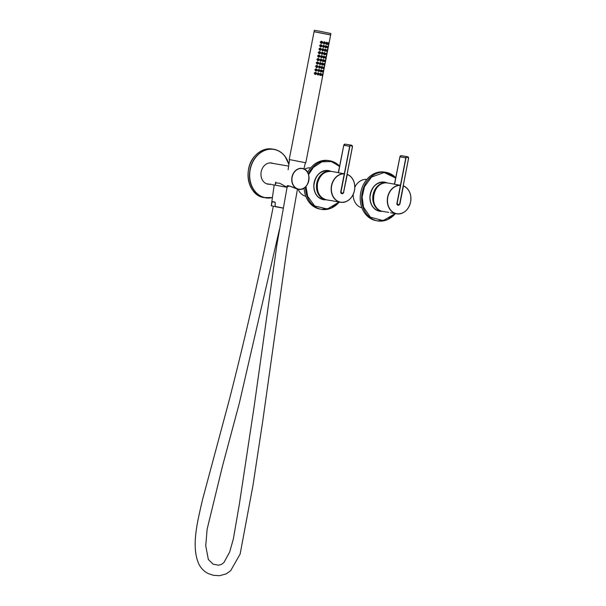 <?xml version="1.0" encoding="UTF-8"?>
<svg xmlns="http://www.w3.org/2000/svg" width="606" height="606" viewBox="0 0 606 606"><rect width="100%" height="100%" fill="white"/><g stroke="black" fill="none" stroke-linecap="round" stroke-linejoin="round"><path stroke-width="0.91" d="M271.799 184.603L274.185 185.042M275.48 184.065L275.313 182.929L279.608 183.201L286.994 187.246M287.206 186.572L287.456 185.716M287.146 186.868L289.471 186.004L298.591 189.254A10.56 8.598 -80.2 0 1 298.372 189.208A10.56 8.598 -80.2 0 1 291.963 177.119A10.56 8.598 -80.2 0 1 302.174 168.445A10.56 8.598 -80.2 0 1 302.402 168.483M270.859 184.148L270.056 184.216M267.769 184.118A10.734 8.734 99.8 0 0 269.193 184.186M269.519 184.239A10.734 8.734 -80.2 0 1 267.935 184.148A10.734 8.734 -80.2 0 1 263.049 181.035A10.734 8.734 -80.2 0 1 262.193 168.748A10.734 8.734 -80.2 0 1 271.579 162.991A10.734 8.734 -80.2 0 1 273.101 163.431M268.223 184.019A10.734 8.734 -80.2 0 1 267.291 184.004M268.844 184.126A10.87 8.855 -80.2 0 1 268.276 184.171M272.776 163.378A10.734 8.734 99.8 0 0 271.42 162.969M270.927 162.908A10.734 8.734 -80.2 0 1 271.814 163.211M271.912 163.082A10.87 8.855 -80.2 0 1 272.427 163.317M379.773 210.911A14.605 11.885 -80.2 0 1 378.697 210.873M380.091 210.964A14.605 11.885 -80.2 0 1 378.856 210.911M395.816 177.793L385.999 172.346L384.59 172.104A24.634 20.051 99.8 0 0 360.237 196.791A24.634 20.051 99.8 0 0 376.22 220.652L377.629 220.895A24.634 20.051 -80.2 0 1 361.646 197.033A24.634 20.051 -80.2 0 1 385.999 172.346A24.634 20.051 -80.2 0 1 395.816 177.816M380.795 211.085A14.741 12.006 -80.2 0 1 380.28 211.115M395.233 213.577L383.212 220.614L370.349 217.168L363.502 207.085L362.13 197.064L364.479 186.709L371.539 177.035L384.166 172.513L395.763 178.066M379.333 211.009A14.605 11.885 99.8 0 0 381.06 211.13M383.651 182.148A14.605 11.885 -80.2 0 1 384.666 182.474M383.81 182.164A14.605 11.885 -80.2 0 1 384.992 182.527M385.219 182.451A14.741 12.006 -80.2 0 1 385.696 182.648M385.961 182.694A14.605 11.885 99.8 0 0 384.295 182.232M323.642 199.366A14.605 11.885 -80.2 0 1 322.566 199.329M323.96 199.419A14.605 11.885 -80.2 0 1 322.725 199.366M308.34 173.998A24.634 20.051 -80.2 0 1 329.869 160.802L328.46 160.56A24.634 20.051 99.8 0 0 307.606 172.43M324.664 199.541A14.741 12.006 -80.2 0 1 324.149 199.571M339.102 202.033L327.346 209.032L314.582 205.911L307.606 196.192L305.977 186.406M308.568 174.672L313.347 167.438L321.915 161.825L331.641 161.552L339.633 166.521M323.203 199.465A14.605 11.885 99.8 0 0 324.93 199.586M327.52 170.604A14.605 11.885 -80.2 0 1 328.535 170.93M304.114 188.004A24.634 20.051 99.8 0 0 320.089 209.108L321.498 209.35A24.634 20.051 -80.2 0 1 305.485 186.913M327.679 170.619A14.605 11.885 -80.2 0 1 328.861 170.983M329.088 170.907A14.741 12.006 -80.2 0 1 329.566 171.104M329.831 171.15A14.605 11.885 99.8 0 0 328.164 170.687M298.167 189.178A14.43 11.749 99.8 0 0 298.197 189.269A14.43 11.749 99.8 0 0 305.803 196.268M326.217 199.798A14.43 11.749 -80.2 0 1 325.831 199.745A14.43 11.749 -80.2 0 1 317.612 192.61A14.43 11.749 -80.2 0 1 318.983 177.452A14.43 11.749 -80.2 0 1 330.732 171.309A14.43 11.749 -80.2 0 1 331.111 171.384M318.536 193.147A13.726 11.173 -80.2 0 1 318.135 192.269A13.726 11.173 -80.2 0 1 321.65 175.081M310.696 167.877A14.43 11.749 99.8 0 0 304.462 169.256M366.827 179.421A14.43 11.749 99.8 0 0 354.836 187.239M353.169 194.541A14.43 11.749 99.8 0 0 353.169 194.617A14.43 11.749 99.8 0 0 361.926 207.813M387.931 183.042A14.43 11.749 99.8 0 0 387.628 182.982A14.43 11.749 99.8 0 0 373.675 194.837A14.43 11.749 99.8 0 0 382.424 211.365A14.43 11.749 -80.2 0 1 382.121 211.312A14.43 11.749 -80.2 0 1 372.743 197.995A14.43 11.749 -80.2 0 1 387.022 182.876A14.43 11.749 -80.2 0 1 387.325 182.936M373.319 198.298A13.726 11.173 -80.2 0 1 373.319 197.95A13.726 11.173 -80.2 0 1 374.372 192.193M315.029 72.409L316.658 73.637L315.468 74.538L314.181 73.152L315.567 72.288M315.832 74.364L315.385 74.523M315.696 68.955L317.332 70.182L316.135 71.084L314.847 69.698L316.234 68.834M316.499 70.91L316.052 71.069M316.415 65.493L318.006 66.728L316.809 67.63L315.521 66.243L316.93 65.387M317.173 67.455L316.718 67.622M317.105 62.039L318.673 63.274L317.491 64.183L316.188 62.789L317.605 61.933M317.847 64.001L317.385 64.168M317.771 58.585L319.347 59.82L318.158 60.729L316.862 59.335L318.279 58.479M318.521 60.547L318.052 60.714M318.43 55.131L320.021 56.366L318.832 57.275L317.536 55.881L318.938 55.025M319.188 57.093L318.726 57.259M319.089 51.677L320.688 52.911L319.498 53.82L318.203 52.427L319.604 51.571M319.862 53.639L319.423 53.805M319.756 48.222L321.354 49.457L320.165 50.366L318.877 48.972L320.271 48.116M320.521 50.192L320.082 50.351M320.422 44.776L322.013 46.003L320.832 46.912L319.551 45.518L320.93 44.662M321.188 46.738L320.748 46.897M321.127 41.314L322.68 42.556L321.483 43.458L320.218 42.064L321.604 41.223M321.847 43.284L321.385 43.443M320.256 61.017L321.854 60.327L320.733 61.244L319.892 59.933L321.097 59.024L321.862 60.327L321.725 59.6C321.877 60.895 321.43 61.251 320.392 60.691C320.226 59.418 320.672 59.062 321.718 59.623L320.203 59.986L320.392 60.691M320.559 56.479L321.763 55.57L322.536 56.873L321.4 57.79L320.559 56.479M318.544 66.834L319.748 65.933L320.521 67.236L319.385 68.152L318.544 66.834M319.582 64.471L321.18 63.782L320.059 64.698L319.218 63.388L320.422 62.479L321.195 63.782L320.604 62.721L321.051 63.054L319.536 63.441L319.718 64.138C319.559 62.872 319.998 62.516 321.044 63.077C321.203 64.35 320.763 64.706 319.718 64.138M322.922 47.2L324.536 46.51L323.399 47.427L322.559 46.117L323.778 45.215L324.551 46.518L323.96 45.45L324.415 45.791L322.892 46.17L323.074 46.867C322.915 45.602 323.362 45.245 324.407 45.814C324.558 47.086 324.112 47.442 323.074 46.867M323.233 42.67L324.452 41.769L325.24 43.071L324.104 43.988L323.233 42.67M321.589 54.108L323.195 53.419L322.066 54.335L321.225 53.017L322.422 52.108L323.203 53.419L322.619 52.358L323.066 52.692L321.551 53.078L321.733 53.782C321.566 52.517 322.006 52.161 323.059 52.714C323.218 53.987 322.778 54.343 321.733 53.782M322.248 50.654L323.869 49.965L322.725 50.874L321.884 49.563L323.074 48.654L323.877 49.965L323.286 48.904L323.74 49.237L322.218 49.624L322.407 50.328C322.24 49.063 322.68 48.707 323.733 49.26C323.892 50.533 323.452 50.889 322.407 50.328M317.203 73.743L318.392 72.841L319.173 74.144L318.036 75.053L317.203 73.743M317.87 70.296L319.074 69.387L319.847 70.69L318.703 71.599L317.87 70.296M322.172 75.689L321.521 74.636L322.506 73.955M322.369 73.856L322.028 74.129L322.748 74.902M322.846 72.235L322.195 71.182L323.18 70.501M323.043 70.402L322.703 70.675L323.422 71.455M323.521 68.781L322.862 67.728L323.854 67.046M323.718 66.948L323.369 67.221L324.096 68.001M324.187 65.327L323.536 64.274L324.521 63.592M324.384 63.494L324.043 63.766L324.763 64.547M324.861 61.873L324.202 60.82L325.195 60.138M325.058 60.039L324.718 60.312L325.437 61.092M325.536 58.411L324.869 57.365L325.869 56.684M325.725 56.585L325.384 56.858L326.111 57.638M326.21 54.957L325.536 53.911L326.543 53.237M326.399 53.131L326.058 53.404L326.778 54.184M326.884 51.502L326.217 50.457L327.217 49.783M327.066 49.677L326.725 49.957L327.452 50.73M327.558 48.041L326.907 47.01L327.891 46.344M327.74 46.223L327.399 46.503L328.119 47.276M328.255 44.564L327.596 43.571L328.566 42.89M321.68 71.659L320.96 72.069L320.309 70.781L321.354 69.857L321.892 70.485M321.006 75.114L320.294 75.523L319.635 74.235L320.688 73.311L321.218 73.94M325.68 50.972L324.99 51.343L324.339 50.063L325.392 49.131L325.922 49.753M324.975 54.457L324.308 54.798L323.665 53.517L324.71 52.578L325.278 53.851L323.93 54.578M327.089 43.98L326.323 44.443L325.68 43.162L326.717 42.231L327.263 42.852M326.392 47.473L325.664 47.889L325.013 46.609L326.051 45.677L326.596 46.314M323.021 64.759L322.301 65.16L321.65 63.88L322.695 62.948L323.233 63.569C323.263 64.804 322.892 65.16 322.097 64.615C322.044 63.35 322.415 62.994 323.21 63.547L323.263 64.206L321.922 64.94M322.347 68.205L321.635 68.614L320.983 67.334L322.028 66.402L322.559 67.024M324.339 57.873L323.642 58.252L322.998 56.964L324.036 56.032L324.558 56.623C324.611 57.881 324.248 58.244 323.445 57.714C323.369 56.456 323.74 56.093 324.543 56.631L324.611 57.297L323.263 58.032M323.687 61.312L322.975 61.706L322.324 60.426L323.369 59.494L323.899 60.108M305.803 162.756L330.641 34.966L314.06 31.739L289.221 159.529L305.432 162.719M314.673 73.985L315.491 74.386L316.582 73.614L315.809 72.478L316.355 72.803L314.408 73.19L314.696 73.962C314.393 72.599 314.946 72.22 316.34 72.826C316.62 74.227 316.067 74.606 314.696 73.962M315.347 70.538L316.165 70.932L317.249 70.16L316.483 69.023L317.021 69.349L315.082 69.735L315.37 70.516C315.067 69.145 315.612 68.766 317.006 69.372C317.294 70.773 316.749 71.152 315.37 70.516M316.029 67.092L316.832 67.478L317.923 66.705L317.15 65.569L317.688 65.887L315.756 66.281L316.052 67.069C315.726 65.706 316.264 65.319 317.665 65.91C317.976 67.304 317.43 67.69 316.052 67.069M316.68 63.622L317.506 64.024L318.597 63.251L317.824 62.115L318.37 62.448L316.423 62.827L316.703 63.6C316.415 62.229 316.968 61.85 318.355 62.471C318.627 63.872 318.074 64.251 316.703 63.6M317.355 60.168L318.18 60.57L319.264 59.797L318.498 58.661L319.044 58.994L317.097 59.373L317.377 60.145C317.089 58.774 317.635 58.396 319.029 59.017C319.294 60.418 318.748 60.797 317.377 60.145M319.695 55.563L319.718 55.54C320.218 56.403 319.93 56.934 318.847 57.115L319.938 56.343L319.165 55.207L319.718 55.54L317.771 55.919L318.021 56.714C317.756 55.32 318.309 54.941 319.695 55.563C319.968 56.964 319.415 57.343 318.044 56.691L318.847 57.115L318.264 57.07M318.718 53.283L319.521 53.661L320.612 52.896L319.839 51.752L320.369 52.063L318.438 52.464L318.741 53.26C318.408 51.896 318.945 51.502 320.347 52.086C320.665 53.487 320.127 53.873 318.741 53.26M319.286 51.608L319.839 51.752M321.044 48.616L320.195 50.207L321.278 49.442L321.044 48.616C321.331 50.033 320.794 50.427 319.407 49.798L319.112 49.01L321.044 48.616L320.506 48.298L321.044 48.616C319.62 48.048 319.082 48.435 319.407 49.798L320.195 50.207L319.597 50.162M320.044 46.359L320.862 46.753L321.953 45.988L321.725 45.17C321.991 46.594 321.445 46.98 320.066 46.336C319.763 44.965 320.309 44.586 321.703 45.192L321.18 44.844L321.725 45.17L319.779 45.556L320.066 46.336M320.71 42.905L321.536 43.299L322.619 42.534L322.392 41.723C322.657 43.147 322.112 43.526 320.733 42.882C320.438 41.511 320.983 41.132 322.377 41.746L321.854 41.39L322.392 41.723L320.453 42.102L320.733 42.882M320.968 61.077L321.733 59.6L321.271 59.267L321.725 59.6M320.922 57.562L322.521 56.866L321.945 55.813L322.4 56.146L320.877 56.532L321.066 57.237C320.9 55.964 321.339 55.608 322.392 56.169C322.551 57.441 322.104 57.797 321.066 57.237M320.521 67.236L319.93 66.168L320.385 66.508L318.862 66.895L319.051 67.592C318.885 66.327 319.324 65.971 320.377 66.531C320.536 67.804 320.089 68.16 319.051 67.592M323.604 43.746L325.202 43.049L325.081 42.329C325.233 43.632 324.786 43.988 323.748 43.42C323.581 42.147 324.028 41.799 325.074 42.359L324.634 41.996L325.081 42.329L323.566 42.715L323.748 43.42M317.567 74.833L319.165 74.137L319.036 73.417L317.521 73.803L317.703 74.508C317.544 73.235 317.983 72.879 319.029 73.44C319.188 74.712 318.748 75.068 317.703 74.508M318.589 73.076L317.892 72.894M318.233 71.379L319.832 70.682L319.264 69.622L319.71 69.963L318.195 70.349L318.377 71.046C318.211 69.781 318.658 69.425 319.703 69.985C319.862 71.258 319.415 71.614 318.377 71.046M322.559 75.462L321.801 74.689L322.074 74.159C322.778 73.69 322.945 74.121 322.574 75.439C321.907 75.939 321.741 75.515 322.074 74.159M323.18 72.091L322.839 72.311L323.24 72L322.475 71.235L322.748 70.705C323.452 70.235 323.619 70.667 323.248 71.985C322.574 72.485 322.407 72.061 322.748 70.705M323.854 68.637L323.513 68.857L323.915 68.546L323.142 67.781L323.415 67.258C324.127 66.781 324.293 67.213 323.915 68.531C323.248 69.031 323.081 68.607 323.415 67.258M324.521 65.183L324.18 65.403L324.589 65.092L323.816 64.327L324.089 63.804C324.793 63.327 324.96 63.759 324.589 65.077C323.922 65.577 323.755 65.153 324.089 63.804M325.195 61.729L324.854 61.948L325.255 61.63L324.483 60.873L324.763 60.35C325.467 59.873 325.634 60.305 325.255 61.63C324.589 62.123 324.422 61.698 324.763 60.35M325.157 57.418L325.43 56.896C326.142 56.426 326.308 56.85 325.93 58.176L325.157 57.418M325.831 53.964L326.104 53.442C326.808 52.972 326.975 53.396 326.604 54.722L325.831 53.964M326.498 50.51L326.778 49.987C327.482 49.518 327.649 49.942 327.27 51.268L326.498 50.51M327.884 47.912L327.543 48.132L327.944 47.821L327.172 47.056L327.445 46.533C328.149 46.064 328.316 46.488 327.944 47.813C327.278 48.313 327.111 47.882 327.445 46.533M328.793 43.821L328.111 42.647M328.119 43.079L327.846 43.602L328.611 44.367C327.944 44.859 327.778 44.427 328.119 43.079C328.823 42.609 328.99 43.034 328.619 44.359L328.558 42.768M330.444 34.86L314.075 31.679L330.444 34.86M320.748 71.523C320.695 70.258 321.066 69.902 321.869 70.455C321.922 71.713 321.551 72.069 320.748 71.523L320.619 70.841L321.869 70.425L321.922 71.114L320.574 71.849M321.498 70.084L320.915 69.932M320.082 74.977C320.029 73.712 320.4 73.356 321.195 73.909L320.824 73.538L321.195 73.879C321.248 75.167 320.877 75.523 320.082 74.977L319.945 74.296L321.195 73.879L321.256 74.568L319.907 75.303M324.786 50.813C324.718 49.548 325.081 49.184 325.892 49.722C325.96 50.972 325.589 51.336 324.786 50.813L324.649 50.116L325.892 49.692L325.952 50.396L324.611 51.124M325.21 51.177L325.892 49.7L325.528 49.359L325.892 49.722M324.119 54.267L323.975 53.57L325.217 53.169C325.293 54.419 324.922 54.79 324.119 54.267C324.036 53.01 324.407 52.639 325.217 53.169M324.854 52.813L324.271 52.661M326.126 43.89C326.066 42.625 326.437 42.268 327.24 42.821C327.293 44.079 326.922 44.435 326.126 43.89L325.99 43.208L327.232 42.799L327.293 43.488L325.937 44.215M326.551 44.268L327.24 42.799L326.869 42.458L327.24 42.821M325.452 47.344C325.399 46.079 325.77 45.723 326.566 46.276C326.619 47.533 326.248 47.889 325.452 47.344L325.316 46.662L326.566 46.253L326.626 46.942L325.286 47.669M325.884 47.722L326.573 46.261L326.195 45.904L326.566 46.276M322.097 64.615L321.96 63.933L323.218 63.524L322.839 63.175L323.21 63.524L322.521 64.986M321.422 68.069C321.369 66.804 321.741 66.448 322.536 67.001C322.589 68.258 322.218 68.614 321.422 68.069L321.286 67.387L322.536 66.978L322.597 67.66L321.248 68.395M321.854 68.44L322.543 66.978L322.172 66.63L322.536 67.001M323.445 57.714L323.301 57.025L324.543 56.6L323.869 58.085M322.763 61.161C322.71 59.896 323.081 59.539 323.884 60.092C323.937 61.35 323.559 61.706 322.763 61.161L322.634 60.479L323.877 60.07L323.937 60.752L322.589 61.486M323.195 61.532L323.884 60.07L323.513 59.721L323.884 60.092M330.656 34.906L330.921 33.519L318.862 31.065L314.34 30.3L314.075 31.679M316.021 73.508L315.067 73.356L315.635 73.015M316.696 70.054L315.764 69.902L316.696 70.054L315.764 69.902L316.309 69.561M317.362 66.599L316.438 66.418L317.408 66.569M318.036 63.145L317.105 62.994M318.711 59.691L317.756 59.539L318.317 59.199M319.377 56.237L318.453 56.085L319.377 56.237L318.453 56.085L318.991 55.744M320.051 52.783L319.12 52.631L320.051 52.783L319.12 52.631L319.665 52.29M320.725 49.328L319.794 49.147L320.763 49.298M321.392 45.874L320.468 45.723L321.392 45.874L320.468 45.723L321.006 45.389M322.066 42.42L321.112 42.268L322.066 42.42L321.135 42.268L321.68 41.935M321.46 60.244L320.672 60.077L321.415 60.229L320.688 60.085L321.415 60.229L320.688 60.085L321.127 59.759M322.134 56.79L321.347 56.623L322.134 56.79L321.362 56.631L322.089 56.775L321.362 56.631L322.089 56.775L321.362 56.631L321.801 56.305M320.12 67.152L319.332 66.986L320.12 67.152L319.347 66.993L320.074 67.137L319.347 66.993L320.074 67.137L319.347 66.993L319.786 66.668M320.794 63.698L320.006 63.532L320.794 63.698L320.021 63.539L320.748 63.683L320.021 63.539L320.748 63.683L320.021 63.539L320.453 63.213M324.149 46.427L323.362 46.268L324.104 46.42L323.377 46.268L324.104 46.42L323.377 46.268L323.816 45.942M324.816 42.973L324.028 42.814L324.816 42.973L324.043 42.814L324.771 42.965L324.043 42.814L324.771 42.965L324.043 42.814L324.483 42.488M322.809 53.336L322.028 53.176M323.475 49.881L322.687 49.722L323.43 49.874L322.703 49.722L323.43 49.874L322.703 49.722L323.142 49.397M318.779 74.053L317.991 73.894L318.733 74.046L318.006 73.902L318.733 74.046L318.006 73.902L318.445 73.576M319.445 70.599L318.658 70.44L319.445 70.599L318.673 70.447L319.4 70.591L318.673 70.447L319.4 70.591L318.673 70.447L319.112 70.122M322.233 75.197L322.119 74.743L322.536 74.871M322.907 71.743L322.786 71.288L323.21 71.417M324.49 64.478L324.392 64.039M324.551 64.509L324.127 64.395L324.248 64.834M325.164 61.024L325.058 60.585M325.225 61.054L324.801 60.941L324.922 61.388M326.263 54.479L326.142 54.017L326.566 54.146M327.604 47.571L327.49 47.109L327.907 47.238M328.52 43.761L328.422 43.321M328.581 43.783L328.157 43.67L328.278 44.117M321.362 70.584L321.006 70.925L321.619 71.046L320.998 70.925L321.619 71.046M320.324 74.379L320.945 74.5M324.718 53.313L324.361 53.654L324.975 53.782L324.354 53.654L324.975 53.782M326.732 42.95L326.376 43.299L326.99 43.42L326.369 43.291L326.99 43.42M325.695 46.745L326.323 46.874M322.703 63.675L322.347 64.016L322.96 64.138L322.339 64.016L322.96 64.138M322.028 67.13L321.672 67.471L322.294 67.592M324.043 56.767L323.687 57.108L324.308 57.229L323.68 57.108L324.308 57.229M323.013 60.562L323.634 60.683M317.552 61.933L318.089 62.221M318.218 58.479L318.764 58.767M318.885 55.025L319.43 55.313M319.551 51.571L320.097 51.858M320.506 67.228L318.907 67.925M322.513 75.545L322.021 75.727M325.869 58.274L325.377 58.456M326.536 54.82L326.051 55.002M327.21 51.366L326.725 51.548M328.55 44.458L327.725 44.639M316.733 70.023L315.771 69.872M319.423 56.206L318.453 56.055M320.089 52.752L319.127 52.601M321.43 45.844L320.468 45.692M325.528 58.494L325.93 58.184C325.263 58.668 325.096 58.244 325.43 56.896M326.195 55.04L326.596 54.729C325.93 55.214 325.77 54.79 326.104 53.442M326.869 51.586L327.27 51.275C326.604 51.76 326.437 51.336 326.778 49.987M315.097 73.326L316.059 73.477M317.112 62.963L318.074 63.115M317.786 59.509L318.748 59.661M321.142 42.238L322.104 42.39M322.377 74.402L322.483 74.841M326.407 53.676L326.505 54.116M327.748 46.776L327.854 47.215M325.384 49.859L325.028 50.2L325.596 50.313M410.618 201.972A14.43 11.749 -80.2 0 1 396.665 213.82A14.43 11.749 -80.2 0 1 387.605 197.238A14.43 11.749 -80.2 0 1 400.308 185.254L394.43 184.239L399.892 156.825L401.286 155.666A1.409 1.144 -80.2 0 1 401.316 155.674L407.134 156.681M390.529 212.744L396.665 213.82C403.71 214.213 408.376 210.267 410.648 201.972C411.663 194.147 409.239 188.784 403.384 185.883A14.43 11.749 -80.2 0 1 410.618 201.965A14.286 11.628 -80.2 0 1 396.468 213.638A14.286 11.628 -80.2 0 1 387.802 197.276A14.286 11.628 -80.2 0 1 400.377 185.406L396.93 203.465L400.414 185.413M382.424 211.365A14.43 11.749 99.8 0 0 382.727 211.418L388.681 212.358M410.588 201.957A14.286 11.628 -80.2 0 0 403.414 186.027L399.907 204.07L397.809 205.222L396.869 203.449M407.247 156.84L405.997 157.878L397.135 203.465L398.407 205.025L399.657 203.987L408.52 158.393L407.194 156.689A1.409 1.144 99.8 0 0 405.8 157.84L405.997 157.878M347.261 174.346A14.43 11.749 -80.2 0 1 354.487 190.42A14.43 11.749 -80.2 0 1 340.534 202.275A14.43 11.749 -80.2 0 1 331.474 185.694A14.43 11.749 -80.2 0 1 344.178 173.71L338.3 172.695L343.761 145.281L349.67 146.296L340.807 191.882L342.276 193.481L343.526 192.443L352.389 146.849L351.116 145.296L349.67 146.296A1.409 1.144 -80.2 0 1 351.063 145.145L345.155 144.13A1.409 1.144 99.8 0 0 343.791 145.281L345.155 144.13A1.409 1.144 99.8 0 1 345.185 144.13L351.003 145.137M334.398 201.2L332.55 200.821L334.398 201.2M326.596 199.874C319.559 197.73 316.529 192.2 317.514 183.285C319.786 174.998 324.452 171.043 331.497 171.437A14.43 11.749 99.8 0 0 317.544 183.292A14.43 11.749 99.8 0 0 326.596 199.874L332.55 200.821M343.776 192.526L342.246 193.799L340.739 191.905L344.246 173.861A14.286 11.628 -80.2 0 0 331.671 185.731A14.286 11.628 -80.2 0 0 340.337 202.093A14.286 11.628 -80.2 0 0 354.457 190.413A14.286 11.628 -80.2 0 0 347.283 174.49L343.579 192.496A1.409 1.144 -80.2 0 1 342.216 193.647L341.625 193.526A1.409 1.144 -80.2 0 1 340.777 191.913L344.284 173.877M283.191 208.131L275.465 206.729M271.359 205.805L272.086 201.76L274.73 202.025L275.207 202.306L275.177 206.464L271.253 205.828L275.177 206.464M283.207 208.047L275.192 206.441L275.207 202.306M275.291 206.495L283.199 208.085M272.102 201.775L275.177 202.306L272.102 201.775L271.329 205.813M302.402 168.491A10.56 8.598 -80.2 0 1 308.802 180.58A10.56 8.598 -80.2 0 1 298.591 189.254C309.302 191.754 313.279 170.059 302.402 168.491L300.917 168.226M302.455 168.642A10.416 8.476 -80.2 0 1 308.772 180.573A10.416 8.476 -80.2 0 1 298.478 189.087A10.416 8.476 -80.2 0 1 292.16 177.157A10.416 8.476 -80.2 0 1 302.455 168.642M285.062 156.416A24.634 20.051 99.8 0 0 273.859 149.281A24.634 20.051 99.8 0 0 252.323 162.499A24.634 20.051 99.8 0 0 254.293 190.693A24.634 20.051 99.8 0 0 265.489 197.829A24.634 20.051 99.8 0 0 272.42 197.548L264.042 197.579A24.634 20.051 99.8 0 1 252.838 190.443A24.634 20.051 99.8 0 1 255.134 155.78A24.634 20.051 99.8 0 1 272.412 149.031L273.859 149.281C278.343 150.106 282.085 152.485 285.085 156.431L288.903 164.37M288.88 164.537A24.49 19.937 99.8 0 0 285.055 156.53A24.49 19.937 99.8 0 0 256.739 156.143A24.49 19.937 99.8 0 0 254.459 190.61A24.49 19.937 99.8 0 0 272.435 197.442M271.571 163.173A10.734 8.734 99.8 0 0 270.806 162.9L271.564 163.165M267.981 183.974L267.17 183.974A10.734 8.734 99.8 0 0 267.988 183.974M288.895 164.423A24.634 20.051 99.8 0 0 285.093 156.462M382.007 211.297A14.741 12.006 -80.2 0 1 369.94 196.905A14.741 12.006 -80.2 0 1 386.908 182.861M369.978 196.889A14.605 11.885 -80.2 0 1 384.416 182.254A14.605 11.885 -80.2 0 1 386.204 182.739M381.303 211.176A14.605 11.885 -80.2 0 1 379.454 211.032A14.605 11.885 -80.2 0 1 369.978 196.905M395.385 213.6A24.634 20.051 -80.2 0 1 377.629 220.895L387.128 219.789L395.438 213.607M339.686 166.249L329.869 160.802A24.634 20.051 -80.2 0 1 339.686 166.271M325.876 199.753A14.741 12.006 -80.2 0 1 313.794 185.928A14.741 12.006 -80.2 0 1 330.778 171.316M313.832 185.906A14.605 11.885 -80.2 0 1 328.285 170.71A14.605 11.885 -80.2 0 1 330.073 171.195M325.172 199.632A14.605 11.885 -80.2 0 1 323.324 199.488A14.605 11.885 -80.2 0 1 313.832 185.921M339.254 202.056A24.634 20.051 -80.2 0 1 321.498 209.35L330.997 208.244L339.307 202.063M325.24 43.071L324.468 42.943M316.34 72.826L316.355 72.803C316.862 73.659 316.574 74.19 315.491 74.386L314.893 74.333M317.006 69.372L317.021 69.349C317.544 70.198 317.256 70.728 316.165 70.932L315.559 70.879M317.665 65.91L316.832 67.478L316.234 67.433M318.355 62.471L318.377 62.448C318.877 63.312 318.589 63.835 317.506 64.024L316.923 63.978M319.029 59.017L319.044 58.994C319.544 59.858 319.256 60.38 318.18 60.57L317.589 60.524M320.347 52.086L320.369 52.063C320.907 52.904 320.627 53.442 319.521 53.661L318.923 53.616M322.392 56.169L321.635 57.623M320.377 66.531L319.627 67.986M321.044 63.077L320.294 64.531M324.407 45.814L323.649 47.26M323.059 52.714L322.309 54.169M323.733 49.26L322.983 50.715M319.029 73.44L318.279 74.894M319.703 69.985L318.953 71.44M322.172 75.765L322.513 73.849M323.187 70.394L323.248 71.985M323.862 66.948L323.915 68.531M324.528 63.494L324.589 65.077M327.884 46.223L327.944 47.813M315.741 69.902L316.173 70.364M316.408 66.448L316.976 66.107M318.423 56.085L318.862 56.547M319.097 52.631L319.536 53.093M320.438 45.723L320.877 46.185M321.112 42.268L321.544 42.731M320.513 75.349L321.195 73.909M321.362 56.631L321.657 57.1M319.347 66.993L319.65 67.463M320.021 63.539L320.316 64.009M324.043 42.814L324.346 43.291M318.673 70.447L318.976 70.917M323.574 68.289L323.718 67.493M326.929 51.025L327.081 50.23M320.551 74.833L320.688 74.038M403.217 185.997L399.907 204.07M397.809 205.222L397.756 205.07A1.409 1.144 -80.2 0 1 396.907 203.457M398.377 205.336L396.93 203.465L400.437 185.421L394.445 184.239M399.71 204.033L399.71 204.033A1.409 1.144 -80.2 0 1 398.301 205.146L397.763 205.07M399.687 203.995A1.409 1.144 -80.2 0 1 398.331 205.154L399.718 204.002L408.55 158.408L399.657 203.987M408.52 158.393L407.702 156.795A1.409 1.144 -80.2 0 1 408.55 158.401M398.407 205.025L397.551 205.002M407.694 156.795L407.194 156.689L407.755 156.946M397.9 204.919L397.794 205.04A1.409 1.144 99.8 0 1 396.938 203.427L397.135 203.465M394.589 184.269L399.922 156.825L405.8 157.84L396.938 203.427M399.922 156.825A1.409 1.144 -80.2 0 1 401.286 155.666L407.194 156.689M334.398 201.222L340.534 202.275C347.579 202.669 352.245 198.723 354.518 190.428C355.533 182.603 353.109 177.24 347.253 174.339L347.208 174.331M347.086 174.452L343.579 192.488M341.686 193.678L340.799 191.92L344.306 173.877L338.315 172.695M342.246 193.799L342.193 193.64A1.409 1.144 -80.2 0 1 342.193 193.647L341.632 193.526M338.459 172.725L343.791 145.281M341.004 191.92L349.867 146.334M341.42 193.458L341.663 193.496A1.409 1.144 -80.2 0 1 340.807 191.89M351.116 145.296L351.571 145.251L351.063 145.145M342.276 193.481L341.769 193.375M343.526 192.443L342.201 193.609A1.409 1.144 99.8 0 1 342.17 193.602L342.201 193.609A1.409 1.144 99.8 0 0 343.557 192.45L352.45 146.864L343.557 192.45M351.624 145.402L352.389 146.849M352.419 146.857A1.409 1.144 99.8 0 0 351.571 145.251M287.055 187.337L274.298 184.951M272.299 201.609L274.73 202.025M275.881 182.042L275.291 185.065M288.653 166.112L269.996 162.9M270.882 184.474L266.413 183.701M287.123 186.163C286.805 185.716 287.509 185.641 289.236 185.936L297.038 188.981M264.042 197.579C248.081 195.829 242.309 168.748 255.103 155.787C260.186 150.356 265.958 148.106 272.412 149.031M379.454 211.032C373.304 209.388 370.152 204.676 370.001 196.897C371.448 186.966 376.258 182.088 384.416 182.254M323.324 199.488C317.362 197.942 314.203 193.412 313.855 185.913C315.082 175.679 319.892 170.612 328.285 170.71M321.544 199.003L325.831 199.745M326.445 170.566L330.732 171.309M382.575 182.111L387.022 182.876M377.674 210.547L382.121 211.312M315.809 72.478L315.249 72.326M316.476 69.023L315.915 68.872M317.15 65.569L316.605 65.425M317.824 62.115L317.286 61.971M318.491 58.661L317.953 58.517M319.165 55.207L318.62 55.063M320.506 48.298L319.96 48.154M321.18 44.844L320.635 44.7M321.847 41.39L321.324 41.246M321.278 59.267L320.589 59.077M321.945 55.813L321.256 55.623M319.93 66.168L319.241 65.986M320.604 62.721L319.915 62.532M323.96 45.45L323.271 45.268M324.634 41.996L323.96 41.814M322.619 52.358L321.915 52.169M323.286 48.904L322.566 48.707M319.264 69.622L318.567 69.44M320.824 73.538L320.241 73.387M325.528 49.359L324.945 49.207M326.869 42.458L326.301 42.299M326.195 45.904L325.619 45.753M322.839 63.175L322.256 63.024M322.172 66.63L321.589 66.478M324.187 56.267L323.596 56.116M323.513 59.721L322.93 59.57M321.725 45.17C322.233 46.033 321.945 46.556 320.862 46.753L320.256 46.707M322.4 41.723C322.9 42.579 322.612 43.102 321.536 43.299L320.9 43.246M324.324 43.806L325.089 42.337M325.255 61.638L325.202 60.039M325.93 58.184L325.869 56.585M326.596 54.729L326.543 53.131M327.27 51.275L327.217 49.677M315.506 73.818L315.097 73.356M316.847 66.91L316.446 66.448M317.521 63.456L317.112 62.994L317.65 62.653M318.188 60.002L317.786 59.539M320.203 49.639L319.801 49.177L320.332 48.836M328.21 44.677L328.611 44.367M321.18 71.894L321.869 70.432M324.536 54.631L325.217 53.146M320.695 60.085L320.991 60.555M323.384 46.268L323.672 46.745M322.331 53.646L322.468 52.851M322.71 49.722L323.006 50.2M318.014 73.902L318.301 74.371M325.589 57.934L325.733 57.131M321.006 70.925L321.218 71.379M325.036 50.2L325.248 50.662M324.369 53.654L324.574 54.108M326.376 43.299L326.589 43.753M325.922 47.207L326.058 46.404M322.354 64.016L322.566 64.471M321.68 67.471L321.892 67.925M323.695 57.108L323.907 57.562M323.233 61.017L323.369 60.221M382.727 211.418L382.424 211.358C367.569 209.214 373.001 179.565 387.628 182.982L394.574 184.179M331.497 171.437L338.443 172.634M274.2 184.951L271.253 205.813M273.321 206.252C260.345 271.518 245.604 336.315 229.091 400.642L202.449 499.942C197.647 521.205 190.67 546.892 199.147 564.678C201.556 568.928 204.692 571.935 208.547 573.685L213.494 575.329L219.592 575.7L226.106 573.912L230.636 570.754L240.127 554.073L252.96 485.535L262.724 421.185L287.191 247.112L297.478 189.057M287.342 185.853L277.056 243.695L254.035 407.262L239.438 503.677L233.34 539.007L229.666 551.99L223.94 562.527L221.372 564.474L218.524 565.193L213.123 564.171L208.343 559.49L205.737 545.756L207.131 529.197L222.531 465.953L239.355 403.119L279.472 229.22M303.886 168.968L305.447 162.65M288.138 169.741L289.592 159.567"/></g></svg>
